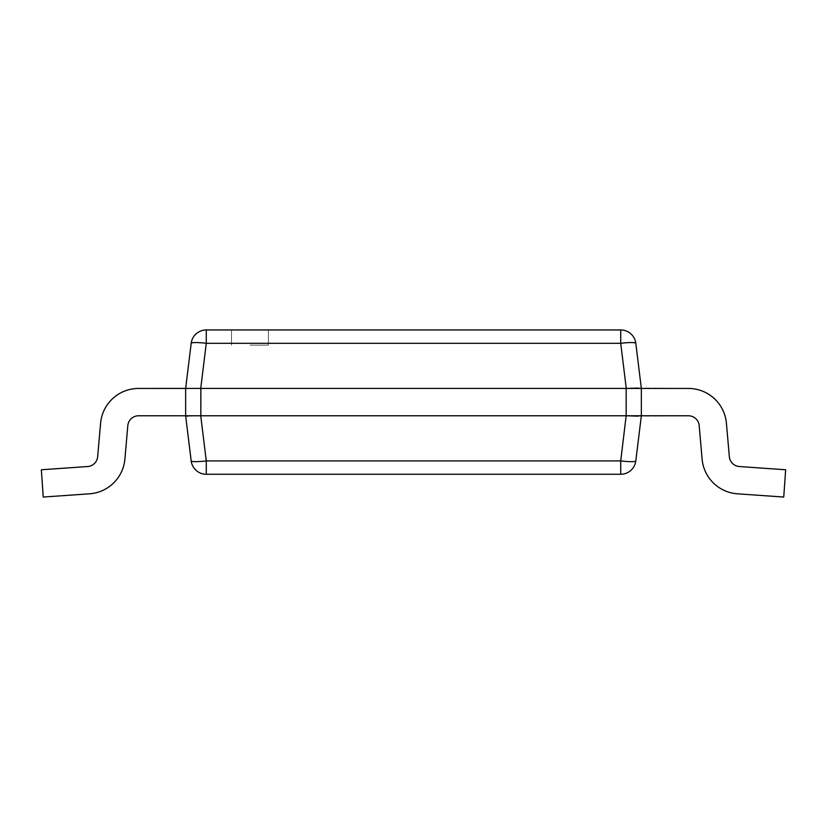 <?xml version="1.0" encoding="UTF-8"?>
<svg xmlns="http://www.w3.org/2000/svg" width="827" height="827" viewBox="0 0 827 827"><rect width="100%" height="100%" fill="white"/><g stroke="black" fill="none" stroke-linecap="round" stroke-linejoin="round"><path stroke-width="0.62" stroke-dasharray="4.13 3.1" d="M127.813 425.647A10.813 10.813 0 0 1 138.595 415.774L185.651 415.774L185.651 388.442L138.595 388.442A38.156 38.156 0 0 0 100.584 423.269L97.658 456.69A10.813 10.813 0 0 1 87.641 466.531L41.35 469.767L43.252 497.048L89.543 493.812A38.156 38.156 0 0 0 124.898 459.068L127.813 425.647A10.813 10.813 0 0 1 138.595 415.774L185.651 415.774L185.651 388.442L138.595 388.442A38.156 38.156 0 0 0 100.584 423.269L97.658 456.69A10.813 10.813 0 0 1 87.641 466.531L41.35 469.767L43.252 497.048L89.543 493.812A38.156 38.156 0 0 0 124.898 459.068L127.813 425.647A10.813 10.813 0 0 1 138.595 415.774L185.651 415.774L185.651 388.442L138.595 388.442A38.156 38.156 0 0 0 100.584 423.269L97.658 456.69A10.813 10.813 0 0 1 87.641 466.531L41.35 469.767L43.252 497.048L89.543 493.812A38.156 38.156 0 0 0 124.898 459.068L127.813 425.647A10.813 10.813 0 0 1 138.595 415.774L185.651 415.774L185.651 388.442L138.595 388.442A38.156 38.156 0 0 0 100.584 423.269L97.658 456.69A10.813 10.813 0 0 1 87.641 466.531L41.35 469.767L43.252 497.048L89.543 493.812A38.156 38.156 0 0 0 124.898 459.068L127.813 425.647L124.898 459.068A38.156 38.156 0 0 1 89.543 493.812A38.156 38.156 0 0 0 124.898 459.068A38.156 38.156 0 0 1 89.543 493.812M726.416 423.269A38.156 38.156 0 0 0 688.405 388.442A38.156 38.156 0 0 1 726.416 423.269A38.156 38.156 0 0 0 688.405 388.442L641.349 388.442L641.349 415.774L688.405 415.774A10.813 10.813 0 0 1 699.187 425.647L702.102 459.068A38.156 38.156 0 0 0 737.457 493.812L783.748 497.048L785.65 469.767L739.359 466.531A10.813 10.813 0 0 1 729.342 456.69L726.416 423.269A38.156 38.156 0 0 0 688.405 388.442L641.349 388.442L641.349 415.774L688.405 415.774A10.813 10.813 0 0 1 699.187 425.647L702.102 459.068A38.156 38.156 0 0 0 737.457 493.812L783.748 497.048L785.65 469.767L739.359 466.531A10.813 10.813 0 0 1 729.342 456.69L726.416 423.269A38.156 38.156 0 0 0 688.405 388.442L641.349 388.442L641.349 415.774L688.405 415.774A10.813 10.813 0 0 1 699.187 425.647L702.102 459.068A38.156 38.156 0 0 0 737.457 493.812L783.748 497.048L785.65 469.767L739.359 466.531A10.813 10.813 0 0 1 729.342 456.69L726.416 423.269A38.156 38.156 0 0 0 688.405 388.442L641.349 388.442L641.349 415.774L688.405 415.774A10.813 10.813 0 0 1 699.187 425.647L702.102 459.068A38.156 38.156 0 0 0 737.457 493.812L783.748 497.048L785.65 469.767L739.359 466.531A10.813 10.813 0 0 1 729.342 456.69L726.416 423.269A38.156 38.156 0 0 0 688.405 388.442L641.349 388.442L641.349 415.774L688.405 415.774A10.813 10.813 0 0 1 699.187 425.647M638.206 416.146L688.405 415.774L641.349 415.774L641.349 388.442L641.349 415.774L641.349 388.442L641.349 415.774L635.808 460.918A15.186 15.186 0 0 1 620.726 474.264L206.274 474.264A15.186 15.186 0 0 1 191.192 460.918A15.186 1.84 173 0 0 206.274 460.918L200.734 415.785L200.734 388.432L206.274 343.298L620.726 343.298L626.266 388.432L200.847 388.442M702.102 459.068A38.156 38.156 0 0 0 737.457 493.812A38.156 38.156 0 0 1 702.102 459.068A38.156 38.156 0 0 0 737.457 493.812L783.748 497.048L785.65 469.767L739.359 466.531M737.457 493.812L783.748 497.048L785.65 469.767L783.748 497.048L737.457 493.812M638.206 388.07L688.405 388.442L641.349 388.442L635.808 343.298A15.186 15.186 0 0 0 620.726 329.952L206.274 329.952L206.274 343.298A15.186 1.84 -173 0 0 191.192 343.298L185.651 388.432L185.651 415.774L185.651 388.442L200.734 388.432M138.595 415.774L185.651 415.774L138.595 415.774L185.651 415.774L185.651 388.442M138.595 388.442A38.156 38.156 0 0 0 100.584 423.269A38.156 38.156 0 0 1 138.595 388.442A38.156 38.156 0 0 0 100.584 423.269L97.658 456.69M87.641 466.531L41.35 469.767L87.641 466.531L41.35 469.767L43.252 497.048M249.95 329.952L268.413 329.952L249.95 329.952M249.95 345.148L268.413 345.148L249.95 345.148M626.153 388.442L626.153 415.774L200.847 415.774M626.153 415.774L620.726 460.918L206.274 460.918L206.274 474.264M186.447 416.022L185.651 415.785L191.192 460.918M191.192 343.298A15.186 15.186 0 0 1 206.274 329.952A15.186 15.186 0 0 0 191.192 343.298M187.977 416.126L200.734 415.785M620.726 329.952A15.186 15.186 0 0 1 635.808 343.298A15.186 1.84 173 0 0 620.726 343.298L620.726 329.952M635.808 460.918A15.186 15.186 0 0 1 620.726 474.264L620.726 460.918A15.186 1.84 -173 0 0 635.808 460.918M231.498 345.148L231.498 329.952L231.498 345.148M268.413 345.148L268.413 329.952L268.413 345.148"/><path stroke-width="1.24" d="M127.813 425.647A10.813 10.813 0 0 1 138.595 415.774L185.651 415.774L185.651 388.442L138.595 388.442A38.156 38.156 0 0 0 100.584 423.269L97.658 456.69A10.813 10.813 0 0 1 87.641 466.531L41.35 469.767L43.252 497.048L89.543 493.812A38.156 38.156 0 0 0 124.898 459.068L127.813 425.647A10.813 10.813 0 0 1 138.595 415.774A10.813 10.813 0 0 0 127.813 425.647A10.813 10.813 0 0 1 138.595 415.774M699.187 425.647A10.813 10.813 0 0 0 688.405 415.774A10.813 10.813 0 0 1 699.187 425.647L702.102 459.068A38.156 38.156 0 0 0 737.457 493.812L783.748 497.048L785.65 469.767L739.359 466.531A10.813 10.813 0 0 1 729.342 456.69L726.416 423.269A38.156 38.156 0 0 0 688.405 388.442L641.349 388.442L641.349 415.774L688.405 415.774A10.813 10.813 0 0 1 699.187 425.647L702.102 459.068M739.359 466.531A10.813 10.813 0 0 1 729.342 456.69A10.813 10.813 0 0 0 739.359 466.531A10.813 10.813 0 0 1 729.342 456.69L726.416 423.269M200.734 388.432L626.266 388.432L620.726 343.298L206.274 343.298L200.734 388.432L138.595 388.442M97.658 456.69A10.813 10.813 0 0 1 87.641 466.531A10.813 10.813 0 0 0 97.658 456.69A10.813 10.813 0 0 1 87.641 466.531M43.252 497.048L89.543 493.812M200.847 388.442L200.847 415.774L626.153 415.774L626.153 388.442M185.651 388.432L191.192 343.298A15.186 1.84 -173 0 1 206.274 343.298L206.274 329.952L620.726 329.952A15.186 15.186 0 0 1 635.808 343.298L641.349 388.442L626.266 388.432L638.206 388.07M638.206 416.146L626.266 415.785L641.349 415.774L635.808 460.918A15.186 1.84 -173 0 1 620.726 460.918L626.153 415.774M200.847 415.774L185.651 415.774L191.192 460.918A15.186 15.186 0 0 0 206.274 474.264L206.274 460.918L620.726 460.918L620.726 474.264L206.274 474.264M206.274 329.952A15.186 15.186 0 0 0 191.192 343.298A15.186 15.186 0 0 1 206.274 329.952M620.726 474.264A15.186 15.186 0 0 0 635.808 460.918A15.186 15.186 0 0 1 620.726 474.264M186.447 416.022L187.977 416.126M200.734 415.785L206.274 460.918A15.186 1.84 173 0 1 191.192 460.918M635.808 343.298A15.186 15.186 0 0 0 620.726 329.952L620.726 343.298A15.186 1.84 173 0 1 635.808 343.298"/></g></svg>
